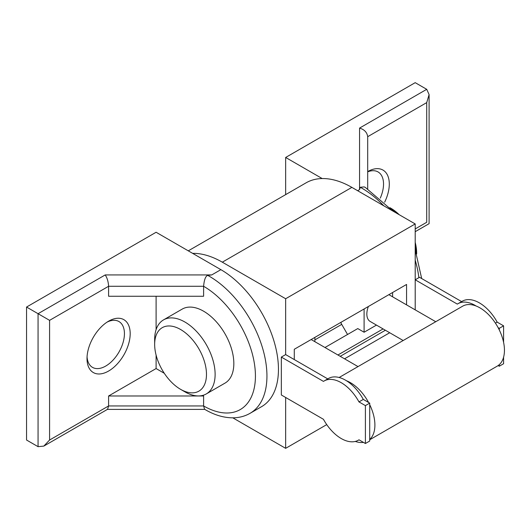 <?xml version="1.0" encoding="UTF-8"?>
<svg xmlns="http://www.w3.org/2000/svg" width="531" height="531" viewBox="0 0 531 531"><rect width="100%" height="100%" fill="white"/><g stroke="black" fill="none" stroke-linecap="round" stroke-linejoin="round"><path stroke-width="0.8" d="M495.423 323.133L497.169 322.131A34.203 19.747 -120 0 0 479.407 302.896A34.203 19.747 -120 0 0 462.302 301.203L457.987 303.699A34.203 19.747 -120 0 0 457.324 304.11L415.202 279.797L419.523 277.301L461.612 301.601M339.143 377.488L462.674 306.168A34.608 19.979 60 0 1 476.101 306.002A34.203 19.747 -120 0 0 475.086 305.391A34.203 19.747 -120 0 0 457.987 303.699M365.401 443.511L369.715 441.022L369.715 403.122L363.297 399.418A34.203 19.747 -120 0 0 346.551 380.8A34.203 19.747 -120 0 0 345.535 380.189A34.203 19.747 -120 0 0 328.437 378.49L324.116 380.986A34.203 19.747 -120 0 0 323.452 381.397L281.337 357.084L281.337 394.978L323.452 419.298A34.203 19.747 -120 0 0 341.214 438.526A34.203 19.747 -120 0 0 358.312 440.219A34.203 19.747 -120 0 0 358.976 439.807L365.401 443.511L365.401 405.618L358.976 401.907A34.203 19.747 -120 0 0 341.214 382.678A34.203 19.747 -120 0 0 324.116 380.986M392.781 210.999L365.288 187.39L364.127 186.899L360.297 187.284L359.56 189.587L357.628 190.702M416.364 253.134A42.752 24.685 -120 0 0 415.202 246.543M395.628 212.646A42.752 24.685 -120 0 0 390.504 208.344M416.643 253.977L416.643 253.035A36.646 21.154 -120 0 0 415.202 242.368M26.55 307.051L49.582 320.352L49.582 440.026L43.821 446.1L38.066 446.671L26.55 440.026L26.55 307.051L156.101 232.259L220.876 269.655A81.429 47.013 60 0 1 274.069 341.406A81.429 47.013 60 0 1 261.591 406.66L250.074 413.31A81.429 47.013 -120 0 0 262.759 348.734A81.429 47.013 -120 0 0 210.415 276.923A81.429 47.013 -120 0 0 209.36 276.306A81.429 47.013 -120 0 0 207.714 275.377C205.57 276.107 204.196 279.737 203.605 286.275L203.605 296.252L108.596 296.252L108.596 286.275L203.605 286.275A73.285 42.314 -120 0 1 204.548 286.833A73.285 42.314 -120 0 1 255.424 376.579A73.285 42.314 -120 0 1 203.605 405.95L203.605 395.98L202.636 395.422M108.596 371.043A30.532 17.629 120 0 0 130.188 333.647A30.532 17.629 120 0 0 108.596 321.182L108.596 321.182A30.532 17.629 120 0 0 87.004 358.578A30.532 17.629 120 0 0 108.596 371.043M87.057 356.825A26.464 15.28 120 0 0 105.722 366.058A26.464 15.28 120 0 0 124.42 334.457A26.464 15.28 120 0 0 107.109 322.105M215.121 374.368A42.752 24.685 60 0 1 210.09 390.743A42.752 24.685 60 0 1 206.267 393.942A42.752 24.685 60 0 1 184.888 391.825L180.573 389.329A36.646 21.154 60 0 1 154.66 344.453L154.66 339.462A42.752 24.685 60 0 1 163.515 319.894A42.752 24.685 60 0 1 196.457 331.351A42.752 24.685 60 0 1 215.121 374.368M163.515 319.894L182.226 309.088A42.752 24.685 60 0 1 215.174 320.545A42.752 24.685 60 0 1 233.832 363.562A42.752 24.685 60 0 1 224.978 383.136L206.267 393.942M154.66 344.453A36.646 21.154 60 0 1 180.573 329.492A36.646 21.154 60 0 1 206.479 374.368A36.646 21.154 60 0 1 180.573 389.329M164.285 373.28L156.101 368.554L108.596 395.98L203.605 395.98M107.581 409.295L108.596 405.95L108.596 395.98M156.101 296.252L156.101 329.651M156.101 355.113L156.101 368.554M250.074 413.31C245.063 416.165 239.561 417.671 233.574 417.817C224.036 417.943 214.371 415.089 204.581 409.268L203.605 405.95L108.596 405.95L49.582 440.026M38.066 446.671L38.066 313.702L105.224 274.925C107.209 277.959 108.337 281.742 108.596 286.275L49.582 320.352M207.714 275.377L211.743 274.925L220.876 269.655M188.286 250.838L306.062 182.843A91.604 52.888 60 0 1 322.191 178.555L285.651 157.461L285.651 194.625M399.246 214.736A36.646 21.154 -120 0 0 390.736 208.159L389.92 207.687M380.276 198.123A26.464 15.28 120 0 0 367.704 171.845M384.65 202.178A30.532 17.629 120 0 0 387.132 174.427A30.532 17.629 120 0 0 367.704 171.593M367.704 188.81L367.704 136.686L426.718 102.609L429.101 94.584L426.718 89.314L415.202 82.663L285.651 157.461M415.202 228.934L426.718 222.283C429.871 224.109 429.871 224.109 426.718 222.283C429.871 224.109 429.871 224.109 426.718 222.283L426.718 102.609M359.56 189.587L359.56 128.09C364.346 129.498 367.06 132.365 367.704 136.686M285.651 397.473L285.651 448.337L232.817 417.831M192.64 253.353A91.604 52.888 60 0 1 222.316 262.175L285.651 298.741L285.651 354.589L281.337 357.084M322.191 178.555A91.604 52.888 60 0 1 351.867 187.377L415.202 223.943L415.202 309.858M285.651 298.741L415.202 223.943M285.651 448.337L326.738 424.614M406.567 304.867L406.567 284.45L294.287 349.272L294.287 359.573M389.708 332.745L344.546 358.817M369.715 403.122L365.401 405.618M363.297 399.418L358.976 401.907M327.746 378.888L285.651 354.589M346.551 380.8A34.608 19.979 60 0 1 350.427 382.678A34.608 19.979 60 0 1 368.58 402.471M476.101 306.002A34.608 19.979 60 0 1 479.978 307.887A34.608 19.979 60 0 1 498.131 327.673A34.608 19.979 60 0 1 499.266 329.89A34.608 19.979 60 0 1 499.266 364.664A34.608 19.979 60 0 1 498.131 365.567A34.608 19.979 60 0 1 497.281 366.111L369.715 439.761M369.715 404.682A34.608 19.979 60 0 1 369.715 439.462M363.436 442.383A34.608 19.979 60 0 1 355.292 441.434M498.131 365.567L499.266 366.224L503.587 363.735L503.587 357.21M499.266 329.89L499.266 328.331L498.131 327.673M499.266 328.331L503.587 325.835L497.169 322.131M499.266 366.224L499.266 364.664M503.587 342.329L503.587 325.835M314.876 341.685L314.876 337.384M324.972 347.513L357.768 328.576L364.1 332.233L364.1 308.962M364.1 332.233L376.466 325.098M392.601 296.809L392.601 292.508M368.381 306.493A16.288 9.405 120 0 0 370.213 321.487L403.175 340.524M341.075 322.264L341.075 323.26L347.546 334.477M337.922 354.993L383.083 328.921M314.876 339.88L341.718 324.381M340.225 356.321L385.387 330.249M360.297 187.284A81.429 47.013 60 0 1 360.894 187.616A81.429 47.013 60 0 1 361.943 188.213A81.429 47.013 60 0 1 383.82 205.829M415.202 260.183A81.429 47.013 60 0 1 418.879 277.673M105.224 274.925L211.743 274.925M359.56 128.09L426.718 89.314M351.867 187.377L222.316 262.175M107.614 409.275L43.821 446.1M204.8 409.394L107.408 409.394M415.202 231.689L429.101 223.664L429.101 94.584M421.68 278.543L415.202 249.835M359.002 439.821L358.312 440.219M311.153 339.535L358.02 366.596M388.878 294.659L435.745 321.72"/></g></svg>
